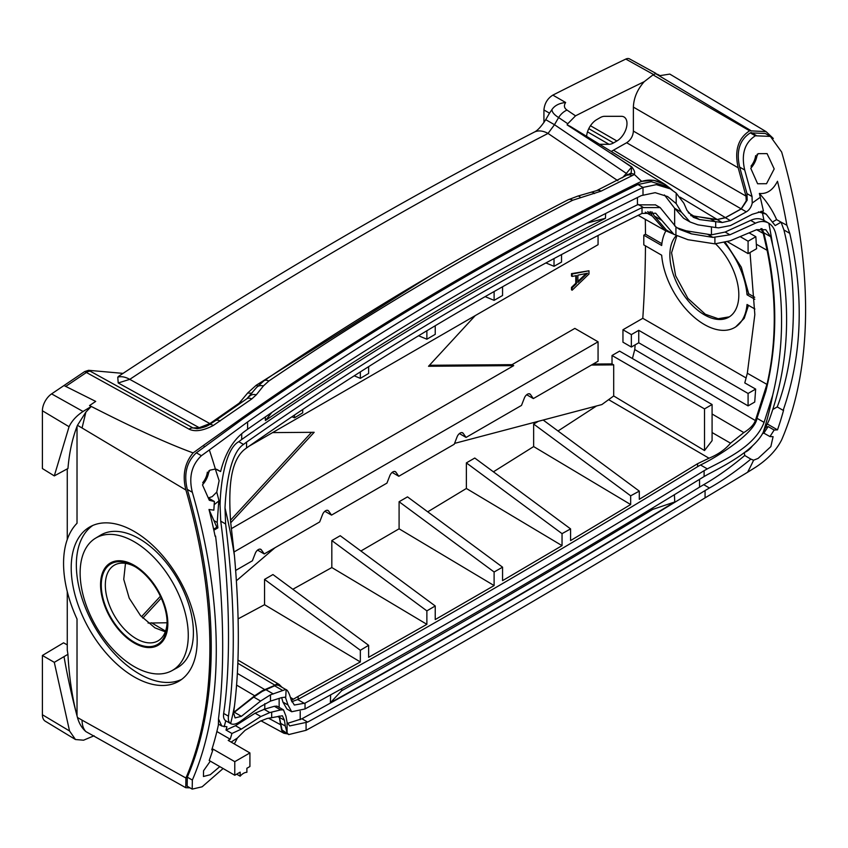 <?xml version="1.0" encoding="UTF-8"?>
<svg xmlns="http://www.w3.org/2000/svg" width="848" height="848" viewBox="0 0 848 848"><rect width="100%" height="100%" fill="white"/><g stroke="black" fill="none" stroke-linecap="round" stroke-linejoin="round"><path stroke-width="1.27" d="M766.073 131.62L669.814 74.094L659.85 75.652L655.557 73.649A4757.026 2746.481 120 0 0 653.024 74.868L749.632 130.804L766.073 131.62L773.312 138.478M190.005 787.845L185.765 787.707L185.913 778.008A475.707 274.646 -120 0 0 185.913 490.038L82.065 427.986L85.892 412.096L91.266 406.446L83.051 411.471C76.49 415.796 71.826 420.873 69.059 426.714L54.293 475.898L42.4 468.552L42.4 410.771A14.225 8.215 -60 0 1 51.601 393.885L84.715 371.551L88.616 370.311L192.941 427.922L199.227 427.689L209.869 423.587L129.755 379.353A28.546 15.243 -123.5 0 0 117.766 377.201L118.603 376.3C257.008 284.981 395.539 203.605 534.219 132.15L534.219 132.15A28.546 17.342 62.7 0 1 548.031 133.433L617.895 180.751M117.766 377.201L118.211 382.957L129.755 379.353C190.768 339.03 251.718 300.701 312.605 264.353C390.917 217.798 458.736 179.606 548.031 133.433L554.486 124.709L626.343 173.405L631.601 167.067A9.519 6.137 -55.9 0 1 631.739 166.844C634.537 170.448 635.332 172.918 634.124 174.243L641.586 181.324L653.766 180.295L665.362 184.588L672.39 190.185M88.616 370.311L123.034 373.385M67.268 650.003L67.925 654.327L54.293 662.341L69.547 730.976L75.483 739.53L45.262 721.203A14.225 8.215 -60 0 1 42.4 714.747L42.4 655.472L63.558 642.826L67.268 644.883M543.928 122.536L543.928 109.964C544.543 103.414 547.511 98.463 552.854 95.114A4753.178 2744.266 -60 0 1 625.803 59.074A8.522 4.918 -60 0 1 629.513 58.883L656.013 73.437M240.154 772.157L240.154 776.196A10.462 6.042 -60 0 1 246.885 772.316L246.885 768.267L249.916 766.518L249.916 752.929L234.779 761.663L234.779 775.263L240.154 772.157M236.656 774.171L240.154 776.196M745.053 452.207A15.222 8.787 120 0 0 746.399 451.528A15.222 8.787 120 0 0 752.462 445.868M750.84 168.201A15.222 8.787 120 0 0 757.126 154.304M750.999 166.155A13.197 7.621 120 0 0 755.642 155.608M202.555 484.738A15.222 8.787 120 0 0 208.841 470.852M202.725 482.703A13.197 7.621 120 0 0 207.357 472.156M762.405 433.657L763.857 433.148L769.963 436.582L773.09 436.667L770.843 446.62L758.112 458.408L753.596 460.199A475.707 274.646 60 0 1 747.554 472.294L756.151 466.909C768.118 458.895 776.62 449.864 781.665 439.826A475.707 274.646 60 0 0 781.665 152.057L770.376 136.401L755.345 135.786C744.629 142.782 741.088 154.188 744.703 170.003L752.038 196.535L752.229 203.043L760.296 197.266A475.707 274.646 -120 0 0 759.363 193.45C766.868 194.213 772.91 190.153 777.489 181.271A475.707 274.646 -120 0 1 786.87 225.229L789.753 233.338L783.912 229.967L781.082 222.165L786.87 225.229M767.504 424.095L777.489 429.851A475.707 274.646 -120 0 0 783.605 410.082L783.16 410.347C802.07 355.831 804.275 296.832 789.753 233.338M777.489 429.851L774.15 430.042L769.963 436.582M766.528 183.698L757.614 183.762L750.83 168.455L758.112 153.658L767.08 153.615L774.192 168.932L766.528 183.698M234.779 775.263L209.202 760.497A475.707 274.646 -120 0 0 213.081 749.144L211.735 749.918A475.707 274.646 -120 0 0 218.402 724.934L218.519 718.563C224.911 667.143 223.936 606.309 215.583 536.053L215.138 536.318A475.707 274.646 -120 0 0 209.011 509.478L213.855 510.157L214.385 501.507L209.329 500.299L202.545 485.035L209.827 470.205L215.392 469.029A475.707 274.646 -120 0 0 209.35 449.959L201.4 455.715C191.627 464.99 188.606 477.18 192.348 492.296L187.302 489.391C183.581 474.18 186.602 461.98 196.354 452.8L204.304 447.044A475.707 274.646 -120 0 0 203.711 445.242L242.56 417.576C370.83 327.667 502.631 249.492 637.961 183.051L641.586 181.324M192.348 780.065L187.302 777.15L187.154 786.202L192.199 789.117L192.348 780.065A475.707 274.646 -120 0 0 192.348 492.296M192.199 789.117L202.142 786.796L223.109 768.532M234.355 743.95L237.355 738.067L231.122 742.085M219.791 766.613L210.262 774.712L203.446 776.492L203.552 770.747L210.315 761.144M759.395 193.588A54.707 31.588 60 0 1 776.63 219.621L781.082 222.165L775.178 225.579L766.126 214.131L758.409 211.905M213.081 749.144L234.779 761.663M216.876 731.527L230.221 739.223L228.207 740.399L249.916 752.929M218.477 718.903L221.784 726.015L226.935 726.757L225.992 730.043L231.939 733.478L230.221 739.223M54.293 475.898L67.957 468.509C69.218 452.906 72.239 438.893 77.02 426.459L77.02 523.269A99.894 57.675 -120 0 0 77.02 619.04L77.02 715.85A523.269 302.111 -120 0 0 77.454 717.493C79.097 723.439 81.906 728.146 85.892 731.601C83.38 728.973 82.097 725.157 82.065 720.153L185.913 778.008M67.925 654.327C69.197 677.202 72.228 697.703 77.02 715.85A523.269 302.111 -120 0 1 64.035 656.681M85.892 412.096L77.454 425.314A523.269 302.111 -120 0 0 77.02 426.459M134.196 676.905A89.082 51.431 -120 0 0 179.288 680.986A89.082 51.431 -120 0 0 192.242 609.436A89.082 51.431 -120 0 0 134.196 531.431A89.082 51.431 -120 0 0 90.217 526.714A89.082 51.431 -120 0 0 75.854 597.904A89.082 51.431 -120 0 0 134.196 676.905M134.196 541.734A76.468 44.149 -120 0 0 95.495 538.226A76.468 44.149 -120 0 0 84.376 599.653A76.468 44.149 -120 0 0 134.196 666.602A76.468 44.149 -120 0 0 171.953 670.651A76.468 44.149 -120 0 0 184.281 609.542A76.468 44.149 -120 0 0 134.196 541.734M134.196 642.169A46.545 26.871 60 0 1 101.283 585.162A46.545 26.871 60 0 1 134.196 566.157L134.196 566.157A46.545 26.871 60 0 1 167.12 623.174A46.545 26.871 60 0 1 134.196 642.169M185.765 787.707L85.892 731.601M75.483 739.53L83.57 740.198L94.107 735.767M185.913 490.038C182.214 475.516 184.61 463.135 193.121 452.906C167.925 443.737 133.973 428.251 91.266 406.446L89.528 405.577L95.697 401.401L63.96 385.522M84.715 371.551L86.411 372.484L65.646 386.465M90.301 371.244A9.519 5.565 118.9 0 0 86.411 372.484L189.051 429.152C194.976 432.014 203.032 430.805 213.23 425.526L251.739 398.963L256.297 394.818L263.431 385.904L268.827 381.028C368.074 313.792 469.357 253.531 572.676 200.245L601.052 191.15L634.368 174.529M215.318 420.746L209.244 424.721C206.679 426.533 202.619 427.848 197.075 428.675L192.941 427.922A9.519 5.565 118.9 0 0 189.051 429.152M209.286 424.7A9.519 4.484 61 0 1 213.23 425.526M215.339 420.725A9.519 5.268 54.8 0 1 220.194 420.979M246.906 398.687A9.519 5.3 55.4 0 1 251.739 398.963M596.61 190.641A9.519 5.597 63.2 0 1 601.052 191.15M193.121 452.906L203.711 445.242M210.601 423.926A9.519 5.279 54.8 0 1 209.869 423.587L239.157 403.171L247.764 392.889L256.213 385.257L430.943 275.335M622.506 177.741L626.343 173.405A9.519 1.336 39.6 0 1 627.827 175.123M534.219 132.15C537.462 130.677 541.3 126.511 545.741 119.663L554.486 124.709L558.62 117.543C554.2 114.787 551.974 112.127 551.963 109.562L549.504 113.166L543.928 109.964M545.741 119.663L549.504 113.166M551.963 109.562C554.645 105.555 559.203 103.191 565.648 102.491L552.854 95.114M575.538 115.837L567.768 123.734L558.62 117.543A14.268 9.211 -55.9 0 1 567.026 110.081L575.538 115.837A4753.93 2744.69 -60 0 1 644.204 81.684L653.024 74.868M567.026 110.081C564.132 108.088 563.666 105.565 565.648 102.491M691.025 215.71L717.207 219.494L725.411 217.618L741.184 208.862L626.651 142.74C630.795 139.952 633.032 136.072 633.382 131.09L633.382 107.113C633.732 97.997 637.336 89.517 644.204 81.684M626.651 142.74L611.238 151.442M567.768 123.734L567.111 124.868L570.481 126.49M599.589 144.308L609.023 144.308A14.268 8.236 120 0 0 613.528 142.93L616.899 140.991A14.268 8.236 120 0 0 626.216 128.419A14.268 8.236 120 0 0 624.033 116.982A14.268 8.236 120 0 0 621.404 116.314L604.592 116.314A14.268 8.236 120 0 0 600.077 117.692L596.716 119.632A14.268 8.236 120 0 0 586.636 136.38M216.537 469.241L220.618 471.541C225.059 453.807 232.755 440.653 243.705 432.088L247.605 429.236C375.367 339.825 506.616 261.947 641.332 195.602L655.165 192.676L667.62 196.566L676.195 203.605L681.442 212.191L690.081 221.996L697.946 224.847L715.691 227.529L715.691 221.911L710.645 218.996L717.185 219.611L725.4 217.735L741.29 208.926L747.183 200.139L746.24 200.849L745.975 196.1L738.184 167.798C734.283 150.626 738.099 138.298 749.632 130.804M187.302 777.15A475.707 274.646 -120 0 0 187.302 489.391M747.183 200.139L746.993 193.62L739.657 167.098C736.032 151.283 739.583 139.878 750.3 132.871L765.331 133.486L770.376 136.401M287.546 733.912L283.889 733.255L281.578 729.905L282.034 730.923L287.377 733.817M671.892 189.846L671.15 189.168C660.846 180.476 650.628 178.048 640.484 181.864M204.304 447.044L242.56 419.029C370.83 329.119 502.631 250.944 637.95 184.514L651.306 181.716L665.224 185.945L670.27 188.86L656.352 184.631L642.996 187.429C507.676 253.859 375.876 332.024 247.605 421.944L247.605 429.236M242.56 417.576L242.56 419.029M690.738 215.466L710.645 218.89M741.184 208.862L746.24 200.849M752.229 203.043C751.307 207.092 749.346 210.028 746.335 211.841L730.446 220.639L722.231 222.515L699.536 219.558L693.388 217.353L686.997 210.389L683.891 203.297L676.195 193.1L670.27 188.86M715.691 227.529L718.606 227.858L730.435 225.568L752.229 214.311L763.412 210.961L760.296 197.266M281.578 729.905L279.077 716.062M42.4 655.472L54.293 662.341M783.16 410.347L777.234 406.923L772.814 409.467M763.857 433.148L768.129 426.565L765.998 427.254M768.129 426.565L774.15 430.042M287.461 723.376L301.941 718.775C429.978 648.497 562.51 571.287 699.547 487.144L703.713 484.674C717.26 476.83 730.934 467.1 744.735 455.493L750.862 459.118C736.35 471.032 722.538 480.657 709.447 487.992L705.07 490.568C568.096 574.658 435.628 651.826 307.665 722.083L289.709 725.93L287.08 722.316L285.935 716.094L283.486 709.871L280.624 709.914L269.802 712.574L260.855 716.518L241.351 729.1L231.939 733.478M750.862 459.118L753.596 460.199M744.343 452.747L744.735 455.493M287.08 722.316L287.08 732.82L288.712 734.58L306.086 730.298C434.558 659.914 567.556 582.438 705.07 497.861L705.07 490.568M705.07 497.861L747.554 472.294M288.712 734.58L282.034 729.905L279.14 716.041M237.355 738.067L245.072 730.329L260.336 721.16L267.152 718.479L282.363 715.765L284.44 720.249L285.31 726.036L280.264 723.132M271.678 712.299L271.678 717.917M225.992 730.043L235.458 725.708L255.1 713.2L264.788 709.076L264.788 703.628M215.01 535.724L215.583 536.053M214.12 504.751L218.784 500.977L217.215 522.474L217.904 527.869L216.855 527.265L213.611 529.131M217.904 527.869L213.844 530.212M216.855 527.265L209.043 509.584M234.483 705.992A474.276 273.819 60 0 1 230.624 723.577C228.716 722.337 227.995 719.878 228.472 716.21C235.712 662.712 234.769 598.635 225.621 523.979L225.006 507.984C226.003 484.749 230.688 452.694 243.514 444.426L246.556 442.115C374.869 352.259 506.691 274.095 642.021 207.601L660.168 207.58L675.92 226.935L679.746 229.49L691.385 233.857L712.967 237.398L729.916 234.79L755.515 223.183C760.37 220.925 764.811 220.936 768.818 223.225C772.115 225.271 774.372 228.621 775.591 233.264C792.17 300.521 790.018 362.796 769.125 420.11L763.2 432.342C754.063 450.871 721.849 467.025 707.656 474.509L704.105 476.534C566.528 561.037 433.508 638.512 305.036 708.96L291.68 711.748L288.013 705.006L285.681 698.021L284.864 697.204L281.547 697.639L270.491 701.105L260.336 706.702L240.238 721.489C236.2 724.224 232.999 724.923 230.624 723.577L225.759 720.768C223.861 719.539 223.162 717.09 223.649 713.422C230.995 664.885 229.978 590.155 220.724 521.16L220.067 505.122A467.619 269.982 -120 0 0 217.395 494.469A467.619 269.982 -120 0 0 216.77 492.073L212.17 496.674L208.332 497.924L214.385 501.507M220.618 471.541L215.392 469.029M216.77 492.073L219.134 480.678L215.307 469.018M777.234 406.923C796.092 357.517 798.562 289.221 783.912 229.967M773.302 221.54L776.63 219.621M677.107 227.805L686.096 230.804L711.451 234.832L725.146 232.034L750.66 220.385C755.61 218.116 760.041 218.127 763.963 220.427A467.619 269.982 -120 0 0 762.352 212.53M772.687 245.273L770.652 236.719L765.829 229.734L756.66 229.67L730.192 240.779L714.906 243.864L687.929 239.698L673.927 234.366L655.684 213.23L642.021 213.431C506.691 279.914 374.869 358.089 246.556 447.956L243.842 450.023C229.384 462.913 228.642 491.596 230.614 521.7L234.461 555.875C239.602 614.694 239.602 664.726 234.483 705.981L233.592 712.861L235.087 717.917L241.383 716.327L260.612 701.042L270.48 694.819L285.681 689.498C287.398 689.636 289.189 692.986 291.055 699.547L294.33 705.038L305.047 703.13C433.508 632.682 566.528 555.207 704.105 470.693L707.296 468.891C726.588 458.8 755.049 446.122 764.08 422.368L772.655 395.359C784.527 346.376 784.527 296.355 772.687 245.273A474.276 273.819 -120 0 0 768.829 223.225L763.963 220.427M711.451 234.832L711.451 226.988M286.921 708.992L282.914 702.07L281.663 697.586M220.067 505.122C220.469 483.286 225.6 448.645 238.776 441.691L241.701 439.497C370.078 349.609 501.995 271.381 637.442 204.813L655.504 204.887M241.701 433.71L241.701 439.497M690.081 221.996L683.594 218.254L674.648 208.269L664.419 194.945M605.62 213.516L605.472 218.265C489.561 277.01 376.205 344.426 265.424 420.523L265.254 416.983M714.906 243.864L714.896 237.578M234.461 555.875A474.276 273.819 -120 0 0 225.006 507.984M772.655 395.359A474.276 273.819 60 0 1 763.2 432.342M673.927 234.366L666.305 229.967L654.349 216.049L651.879 211.799M291.701 701.752L298.136 699.335C426.767 628.813 559.924 551.253 697.607 466.665L700.522 464.98C716.836 457.316 755.176 432.957 756.978 418.265L765.776 391.479C777.733 344.012 777.743 293.959 765.818 241.309L763.762 232.734L761.939 228.589M285.681 698.021L286.126 689.689L278.504 685.29L276.342 685.036L262.35 691.332L253.753 697.077L233.582 712.903M233.656 712.437L254.676 695.763L262.35 690.685L262.35 691.332M754.911 309.032L747.035 304.485A60.653 35.022 60 0 1 734.675 327.519A60.653 35.022 60 0 1 689.901 313.283A60.653 35.022 60 0 1 661.673 255.206L643.802 244.892L643.802 235.182L661.673 245.496A60.653 35.022 60 0 1 665.871 230.921M631.357 347.044L638.756 342.772L638.756 330.338L631.357 334.61L631.357 347.044L622.951 342.189L622.951 329.755L642.795 318.307A1189.256 686.626 120 0 0 645.466 245.856M635.163 344.85L634.76 349.546L755.377 420.555L767.281 383.19A464.757 268.328 60 0 1 765.914 390.822M632.417 358.534L634.76 349.546M712.087 404.528L704.518 408.895L704.518 450.542L712.087 440.642L712.087 404.528L619.591 351.125L612.023 355.492L612.023 363.919L593.144 364.057M526.693 394.744L533.339 398.581L598.063 361.216L598.063 341.797L574.849 328.399L512.044 364.661L429.438 365.276M643.802 235.182L645.476 234.218A1189.256 686.626 120 0 0 645.307 219.356M588.978 270.788L571.488 273.639L571.488 276.066L572.156 276.448L576.449 275.589L576.449 283.677L572.156 287.779L572.156 290.207L588.978 274.021L588.978 270.788L572.156 274.021L572.156 276.448M575.781 275.727L575.781 283.296L571.488 287.387L571.488 289.815L572.156 290.207M311.566 432.321L230.433 520.301M160.389 596.261L141.51 616.729M292.846 589.265L331.822 567.545L331.822 540.568L426.873 610.878L426.873 624.34L368.626 657.317L368.626 645.317L360.347 650.268L360.347 661.949L298.136 696.399L298.136 699.335M368.626 645.317L272.95 574.552L264.544 579.407L360.347 650.268M238.118 618.87L264.544 604.709L264.544 579.407M596.504 405.98L558.016 430.996M538.427 421.286L533.646 424.042L533.646 446.578L493.419 471.817M543.186 420.036L639.297 491.119L630.668 495.815L630.668 504.549L570.587 540.579L570.587 528.898L474.774 458.037L466.368 462.891L466.368 488.48L427.731 511.832M570.587 528.898L562.044 533.646L562.044 545.646L502.557 580.647L502.557 567.174L407.506 496.875L399.09 501.73L399.09 528.802L360.898 550.999M502.557 567.174L494.108 571.997L494.108 585.576L435.236 619.559L435.236 605.981L340.228 535.713L331.822 540.568M586.18 273.501L577.88 281.419M724.287 242.655A60.653 35.022 60 0 1 747.035 294.775L754.784 299.259M676.301 235.649A48.76 28.154 -120 0 0 673.694 275.505A48.76 28.154 -120 0 0 704.349 314.809A48.76 28.154 -120 0 0 728.729 317.216A48.76 28.154 -120 0 0 715.595 243.853M729.365 316.834L718.171 318.721L705.324 314.248L687.94 298.432L675.623 275.748L671.574 252.746L676.81 235.892M645.476 234.218L661.864 243.683M725.305 242.401L741.332 267.237L748.699 293.811L754.72 297.288M642.795 318.307L746.145 377.975M735.598 326.989L744.226 318.35L748.498 305.333M748.699 293.811L747.035 294.775M750.024 252.513L754.837 314.608L747.332 373.237L744.788 382.925L755.653 389.084L748.084 393.461L748.084 405.885L754.731 402.047L755.653 389.084M727.489 241.744L748.084 253.626L756.607 248.708L755.854 236.709L748.084 241.203L748.084 253.626M125.483 563.348L123.744 579.322L129.214 598.169L140.545 615.637L154.951 627.859L165.307 631.824M167.098 621.976A43.693 25.228 60 0 1 158.067 640.844A43.693 25.228 60 0 1 136.221 638.682A43.693 25.228 60 0 1 107.675 600.172A43.693 25.228 60 0 1 114.374 565.16A43.693 25.228 60 0 1 135.224 566.771M475.251 315.594L428.526 366.272L513.718 365.636L231.504 528.569M272.579 432.607L314.163 432.3L230.751 522.75M454.56 443.387L601.857 404.57L613.698 395.963L704.518 450.542M236.422 580.732L274.985 547.744M148.082 623.047L167.067 622.771M161.247 598.116L142.803 618.118M612.023 363.919L613.698 364.884L591.416 365.053M613.698 364.884L613.698 395.963M598.063 341.797L234.101 551.931M513.718 365.636L512.044 364.661M249.164 446.133L598.063 244.701L598.063 235.521M459.415 433.582L466.071 437.42L463.199 433.349A4.993 2.883 120 0 0 462.648 432.83A4.993 2.883 120 0 0 457.083 436.879L454.221 444.267L398.793 476.269L395.931 472.188A4.993 2.883 120 0 0 395.369 471.668A4.993 2.883 120 0 0 389.815 475.717L386.942 483.106L331.515 515.107L328.653 511.026A4.993 2.883 120 0 0 328.091 510.507A4.993 2.883 120 0 0 322.537 514.566L319.675 521.944L264.247 553.945L261.385 549.875A4.993 2.883 120 0 0 260.824 549.345A4.993 2.883 120 0 0 255.259 553.405L252.397 560.782L235.691 570.428M533.339 398.581L530.477 394.511A4.993 2.883 120 0 0 529.915 393.991A4.993 2.883 120 0 0 524.361 398.041L521.499 405.418L466.071 437.42M392.147 472.421L398.793 476.269M324.869 511.27L331.515 515.107M257.591 550.108L264.247 553.945M291.988 416.75L294.51 417.799L294.51 415.043M294.51 417.799L302.704 412.849L302.704 409.552M554.02 258.598L554.02 266.304L561.535 262.074L561.535 254.591M354.241 375.823L360.347 378.356L360.347 371.922M360.347 378.356L368.626 373.449L368.626 366.665M418.562 335.755L426.873 339.211L426.873 330.741M426.873 339.211L435.236 334.335L435.236 325.738M485.151 296.63L494.108 300.351L494.108 291.542M494.108 300.351L502.557 295.507L502.557 286.783M554.02 266.304L545.932 262.944M673.46 234.101L664.959 230.423L652.335 216.113L650.204 211.576M760.889 228.589L763.264 233.423L767.111 250.319L765.818 241.309M697.607 466.665L697.607 463.686L709.002 458.206C718.012 454.539 725.188 449.535 730.531 443.175L712.087 432.544M709.002 458.206L608.991 399.864M730.531 443.175L743.823 432.586C749.939 428.823 753.787 424.816 755.377 420.555M638.756 330.338L748.084 393.461M622.951 329.755L631.357 334.61M638.756 342.772L748.084 405.885M756.342 244.224L767.111 250.319C776.577 296.991 776.63 341.278 767.281 383.19M763.264 233.423L756.596 229.702M749.229 232.956L755.854 236.709M740.283 236.698L748.084 241.203M639.297 491.119L639.297 499.324L697.607 463.686M435.236 605.981L426.873 610.878M533.646 446.578L630.668 504.549M466.368 488.48L562.044 545.646M331.822 567.545L426.873 624.34M291.224 700.278L293.387 699.197L290.546 697.491M293.387 699.197L298.136 696.399M264.544 604.709L360.347 661.949M399.09 528.802L494.108 585.576M630.668 495.815L533.646 424.042M237.79 663.221L275.049 685.237L276.342 684.198L279.183 684.453L282.045 687.336M275.049 685.237L262.35 690.685M562.044 533.646L466.368 462.891M494.108 571.997L399.09 501.73M612.023 355.492L704.518 408.895M571.488 287.387L572.156 287.779M575.781 283.296L576.449 283.677M571.488 273.639L572.156 274.021M587.547 273.226L577.88 282.448L577.88 275.165L587.547 273.226M270.48 694.819L270.491 701.105M704.105 476.534L704.105 470.693M246.556 442.115L246.556 447.956M271.805 412.478L265.424 420.523M605.472 218.265L587.039 223.077M247.605 421.944L209.35 449.959M280.624 709.914L274.37 706.299L264.788 709.076M274.37 706.299L277.01 706.119L283.486 709.871M699.547 487.144L699.547 479.332M674.393 494.744L674.764 501.952C556.532 574.085 441.744 640.993 330.391 702.695L330.625 694.872M287.08 732.82L285.31 726.036M674.764 501.952L652.684 509.425C546.176 574.107 442.486 634.548 341.627 690.738L330.391 702.695M341.627 690.738L341.691 688.746M652.61 507.994L652.684 509.425M567.111 124.868L631.739 166.844M629.47 174.253A9.519 6.127 59.4 0 1 634.124 174.243M215.307 420.746L246.885 398.708L256.509 387.547L263.993 380.752C362.933 313.686 464.333 253.361 568.181 199.757L577.753 196.121L596.589 190.652L631.198 172.96L631.601 167.067L611.514 153.467M257.909 385.925A9.519 5.332 55.9 0 1 256.213 385.257M95.495 538.226L100.477 535.205A76.585 44.223 60 0 1 139.242 538.724A76.585 44.223 60 0 1 189.411 606.638A76.585 44.223 60 0 1 177.062 667.853L171.953 670.651M92.835 525.431A88.955 51.357 -120 0 0 81.684 597.299A88.955 51.357 -120 0 0 139.242 673.884A88.955 51.357 -120 0 0 181.705 679.354M100.562 584.749A47.573 27.465 -120 0 0 121.328 632.619A47.573 27.465 -120 0 0 157.982 645.36A47.573 27.465 -120 0 0 167.84 623.587A47.573 27.465 -120 0 0 147.075 575.718A47.573 27.465 -120 0 0 110.42 562.966A47.573 27.465 -120 0 0 100.562 584.749M200.52 428.187A9.519 8.374 88 0 1 199.227 427.689L118.211 382.957M82.065 427.986L77.454 425.314M82.065 720.153L77.454 717.493M42.4 410.771L69.059 426.714M51.601 393.885L83.051 411.471M627.69 175.186A9.519 5.629 63.9 0 1 632.099 175.716M249.429 396.419A9.519 6.657 38.5 0 1 256.297 394.818M239.92 403.521A9.519 5.311 55.4 0 1 239.157 403.171M242.051 402.047A9.519 6.646 38.5 0 1 240.673 401.793M653.638 74.571L625.803 59.074M590.462 125.737L616.899 140.991M588.788 128.652L613.528 142.93M587.494 131.875L609.023 144.308M633.382 107.113L738.184 167.798M745.975 196.1L633.382 131.09M643.007 194.817L642.996 187.429L637.95 184.514L637.961 183.051M694.586 216.547L688.279 212.71M717.207 219.494L680.117 197.149M725.411 217.618L613.613 150.266M746.335 211.841L741.29 208.926M752.038 196.535L746.993 193.62M280.434 724.648L268.774 718.32M42.4 714.747L69.547 730.976M709.447 487.992L703.713 484.674M756.151 135.426L751.105 132.511M755.345 135.786L750.3 132.871M744.703 170.003L739.657 167.098M282.034 729.905L282.034 730.923M279.363 717.472L277.646 716.528M241.351 729.1L235.458 725.708M214.184 520.725L217.215 522.474M225.759 720.768A467.619 269.982 60 0 1 224.158 726.8M755.515 223.183L750.66 220.385M288.013 705.006L282.914 702.07M228.472 716.21L223.649 713.422M225.621 523.979L220.724 521.16M243.514 444.426L238.776 441.691M676.195 203.605L676.195 193.1M674.648 225.897L674.648 208.269L681.442 212.191M637.442 204.813L637.442 197.52M642.89 207.177L638.173 204.463M691.385 233.857L686.096 230.804M712.967 237.398L708.091 234.589M729.916 234.79L725.146 232.034M661.355 220.098L654.349 216.049M770.652 236.719L763.762 232.734M764.08 422.368L756.978 418.265M707.296 468.891L700.522 464.98M304.474 703.448L297.743 699.558M282.67 690.452L274.964 686M273.31 693.961L266.272 689.901M260.612 701.042L253.753 697.077M241.383 716.327L234.451 712.32M236.528 685.057L254.676 695.763M234.917 711.599L233.847 710.963M461.916 432.607L463.199 433.349M260.092 549.122L261.385 549.875M529.184 393.758L530.477 394.511M394.638 471.446L395.931 472.188M327.36 510.284L328.653 511.026M712.087 414.004L743.823 432.586M766.995 384.42L747.332 373.237M276.342 684.198L276.342 685.036M151.463 622.771L165.572 631.092M237.302 673.397L265.064 689.774M645.264 212.127L652.335 216.113M651.455 213.738L647.649 211.64M305.047 703.13L305.036 708.96M675.92 235.458L675.92 226.935M642.021 213.431L642.021 207.601M699.536 219.558L694.491 216.643M722.231 222.515L717.185 219.611M730.446 220.639L725.4 217.735M201.4 455.715L196.354 452.8M279.14 698.752L279.14 707.359M300.213 711.355L300.213 719.676M307.665 722.083L301.941 718.775M306.075 722.909L306.086 730.298M284.44 720.249L279.395 717.334M269.802 712.574L263.961 709.204M260.855 716.518L255.1 713.2M655.557 73.649L750.544 130.401M591.978 192.348A9.519 3.721 75.2 0 1 594.565 193.567M577.753 196.121A9.519 3.699 75.1 0 1 580.35 197.34M568.202 199.746A9.519 5.586 62.7 0 1 572.676 200.245M264.014 380.741A9.519 5.332 55.9 0 1 268.827 381.028M256.541 387.504A9.519 6.667 38.7 0 1 263.431 385.904M252.259 392.868A9.519 6.667 38.7 0 1 247.764 392.889M67.268 650.501L67.268 591.575M67.268 539.466L67.268 468.88M657.507 74.264L659.956 75.599M283.889 733.255L260.94 720.779M761.133 211.247L766.126 214.131M286.794 708.917L291.68 711.748M655.271 204.76L660.168 207.58M279.183 684.453L237.906 660.03M664.959 230.423L638.162 215.328M734.675 327.519L735.81 326.862M218.318 724.012L221.784 726.015M665.362 184.588L570.248 126.341"/></g></svg>
